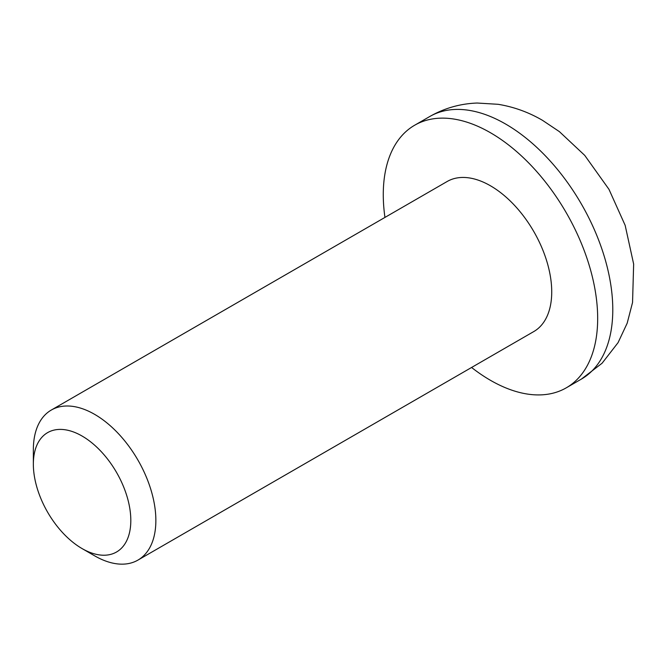<?xml version="1.0" encoding="UTF-8"?>
<svg xmlns="http://www.w3.org/2000/svg" width="667" height="667" viewBox="0 0 667 667"><rect width="100%" height="100%" fill="white"/><g stroke="black" fill="none" stroke-linecap="round" stroke-linejoin="round"><path stroke-width="1" d="M137.927 560.105L533.792 331.557A86.635 50.017 -120 0 0 547.065 262.139A86.635 50.017 -120 0 0 490.47 185.793A86.635 50.017 -120 0 0 447.157 181.499L51.292 410.055A86.635 50.017 60 0 1 94.606 414.34A86.635 50.017 60 0 1 151.201 490.687A86.635 50.017 60 0 1 137.927 560.105A86.635 50.017 60 0 1 94.606 555.811L82.083 548.582A68.918 39.787 60 0 1 33.35 464.174A68.918 39.787 60 0 1 82.083 436.043A68.918 39.787 60 0 1 130.815 520.443A68.918 39.787 60 0 1 82.083 548.582L94.606 555.811M471.577 367.475A151.609 87.527 -120 0 0 490.47 380.315A151.609 87.527 -120 0 0 566.275 387.827A151.609 87.527 -120 0 0 589.511 266.341A151.609 87.527 -120 0 0 490.47 132.741A151.609 87.527 -120 0 0 414.666 125.229A151.609 87.527 -120 0 0 384.951 217.417M33.35 464.174L33.35 449.708A86.635 50.017 60 0 1 51.292 410.055M505.586 124.02A151.609 87.527 -120 0 0 429.781 116.508C444.489 108.137 460.28 103.643 477.172 103.035L498.099 104.302C513.798 106.87 528.614 112.223 542.546 120.36L559.405 131.641L584.726 155.369L608.963 189.32L625.162 225.354L633.65 264.074L632.549 302.476L627.172 323.22L618.067 342.646L602.084 363.232L581.382 379.098A151.609 87.527 -120 0 0 604.627 257.612A151.609 87.527 -120 0 0 505.586 124.02M581.382 379.098L566.275 387.827M429.781 116.508L414.666 125.229"/></g></svg>

